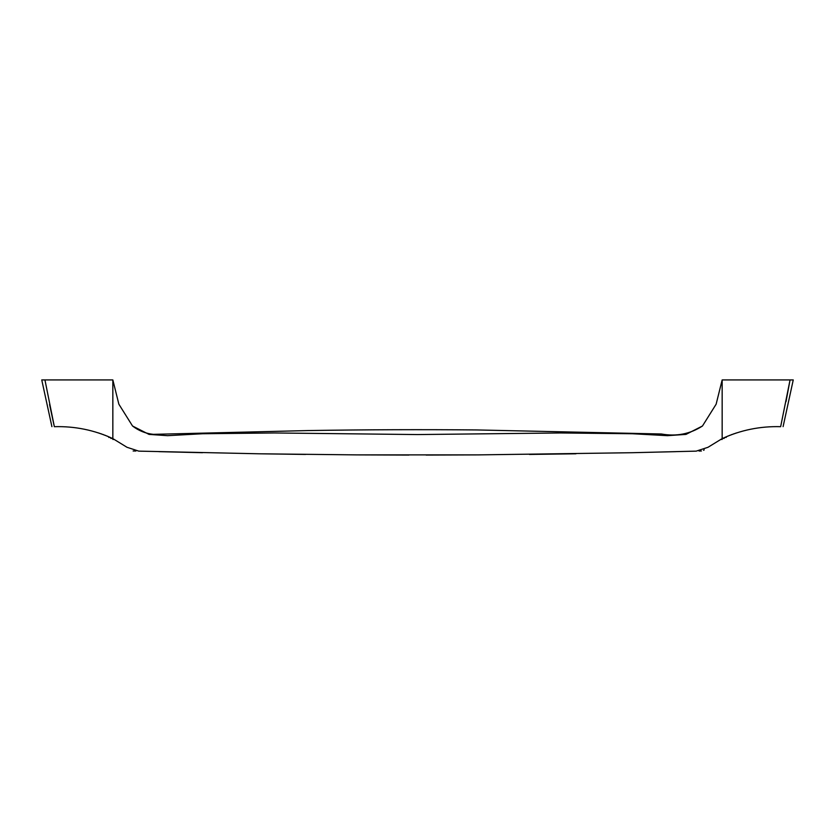 <?xml version="1.0" encoding="UTF-8"?>
<svg xmlns="http://www.w3.org/2000/svg" width="835" height="835" viewBox="0 0 835 835"><rect width="100%" height="100%" fill="white"/><g stroke="black" fill="none" stroke-linecap="round" stroke-linejoin="round"><path stroke-width="1.25" d="M720.699 439.44L722.16 439.44L722.16 379.925L716.138 404.192L702.465 426.007L716.138 404.192L722.16 379.925L793.25 379.925L790.056 379.925L780.652 426.685C783.908 426.622 783.908 426.622 780.652 426.685C783.908 426.622 783.908 426.622 780.652 426.685C760.174 426.111 740.676 430.088 722.16 438.605L707.996 447.289L696.233 451.13L632.512 452.706L478.257 454.887L356.848 454.887L259.059 453.791L138.767 451.13L127.004 447.289L112.84 438.605L112.84 379.925L41.75 379.925L44.944 379.925L54.348 426.685C74.826 426.111 94.324 430.088 112.84 438.605L112.84 439.44L114.301 439.44M702.465 426.007L685.973 434.398L667.457 435.672L632.314 433.741L560.494 432.968L417.51 434.565L274.506 432.968L202.686 433.741L167.543 435.672L149.027 434.398L132.535 426.007L118.862 404.192L112.84 379.925L118.862 404.192L132.535 426.007L149.027 434.398L167.543 435.672L202.686 433.741L274.506 432.968L417.51 434.565L560.494 432.968L632.314 433.741L667.457 435.672L685.973 434.398L702.412 426.048C690.002 434.043 676.319 436.695 661.372 433.991L476.681 429.942C422.646 429.482 367.692 429.618 308.272 430.557L153.296 434.346C145.624 433.511 138.725 430.745 132.588 426.048L132.535 426.007M786.006 401.625L790.056 379.925M676.099 451.651L632.512 452.706L676.099 451.651M575.952 453.791L529.421 454.438M478.257 454.887L426.132 455.075M408.868 455.075L356.848 454.887M305.558 454.438L259.059 453.791M202.508 452.706L158.9 451.651L202.508 452.706M49.557 404.432L53.941 424.879M54.348 426.685C51.092 426.622 51.092 426.622 54.348 426.685C51.092 426.622 51.092 426.622 54.348 426.685M734.351 433.647L733.506 433.939M736.376 432.958L735.698 433.188M724.196 437.676L724.196 438.406L722.599 438.406M726.22 436.778L726.22 437.415L724.77 437.415M728.256 435.933L726.951 436.475M730.291 435.129L729.132 435.588M732.316 434.367L731.314 434.743M99.302 433.188L98.624 432.958M101.494 433.939L100.649 433.647M103.686 434.743L102.684 434.367M105.868 435.588L104.709 435.129M108.049 436.475L106.744 435.933M110.23 437.415L108.78 437.415L108.78 436.778M112.401 438.406L110.804 438.406L110.804 437.676M793.25 379.925L783.094 426.643M704.229 449.846L703.571 450.315M701.41 451.004L699.041 451.025M141.866 451.213L139.153 451.13M135.865 451.025L133.12 450.983M41.75 379.925L51.906 426.643"/></g></svg>
